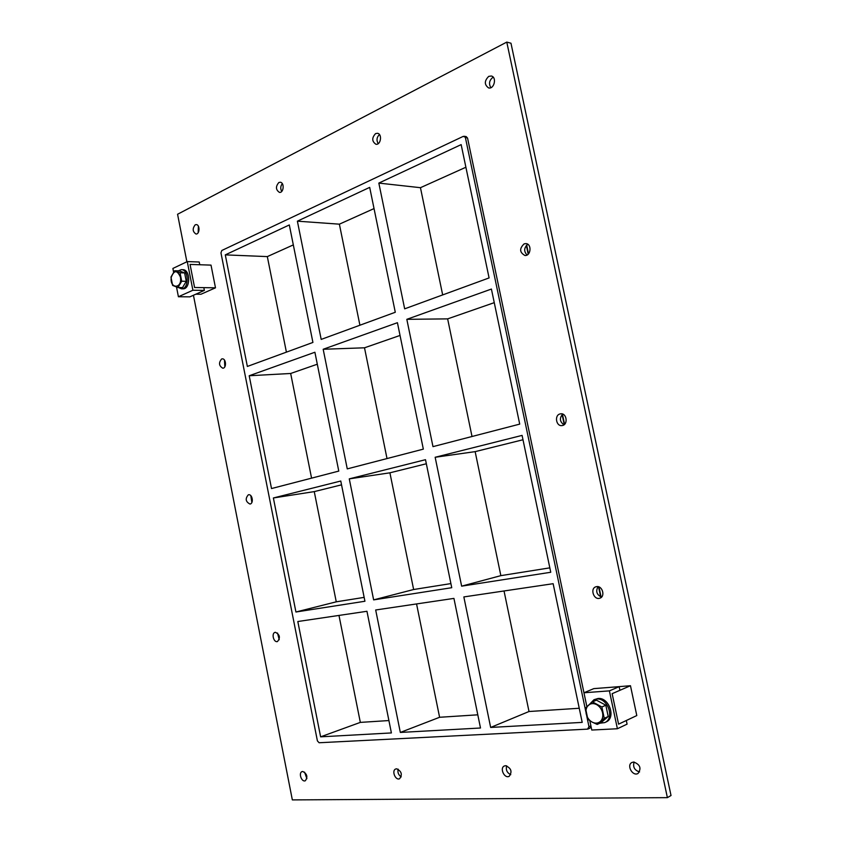 <?xml version="1.0" encoding="UTF-8"?>
<svg xmlns="http://www.w3.org/2000/svg" width="842" height="842" viewBox="0 0 842 842"><rect width="100%" height="100%" fill="white"/><g stroke="black" fill="none" stroke-linecap="round" stroke-linejoin="round"><path stroke-width="1.26" d="M633.689 762.031C640.173 764.525 641.615 768.336 638.026 773.472C632.616 776.724 626.237 765.125 631.953 762.473L633.689 762.031M634.1 762.042C632.71 767.041 634.531 770.335 639.573 771.935M375.574 133.604L377.416 133.289C382.457 133.794 380.868 145.266 375.911 144.256C371.827 141.414 371.711 137.856 375.574 133.604M379.447 134.531C376.721 137.235 376.3 140.277 378.184 143.666M505.61 765.683C511.262 768.178 512.441 771.735 509.147 776.345C504.39 778.882 499.38 767.967 504.379 765.967L505.61 765.683M506.684 765.82C505.642 769.883 507 772.83 510.757 774.672M278.849 182.514L280.218 182.251C284.607 182.451 283.807 193.06 279.46 192.397C275.692 189.818 275.492 186.524 278.849 182.514M282.302 183.63C280.47 186.082 280.27 188.682 281.712 191.45M396.624 768.799C401.581 771.251 402.571 774.556 399.603 778.734C395.424 780.787 391.351 770.535 395.719 768.988L396.624 768.799M398.129 769.146C397.435 772.44 398.466 775.019 401.213 776.871M275.376 632.289C279.87 634.594 280.565 637.678 277.471 641.551C273.629 642.835 271.166 633.152 275.134 632.342L275.376 632.289M277.513 633.026L279.228 639.752M596.61 586.632C602.462 585.474 605.566 596.673 599.809 598.199C593.778 600.43 589.758 588.39 595.968 586.769L596.61 586.632M598.052 586.674C595.526 591.305 596.694 594.778 601.556 597.083M248.327 494.801L248.548 494.759C252.463 493.938 253.937 503.653 249.958 504.042C245.611 501.758 245.064 498.675 248.327 494.801M250.832 495.685L251.863 502.474M560.098 413.927L560.667 413.822C566.908 412.812 568.339 425.073 562.046 425.568C556.099 426.61 554.183 415.159 560.098 413.927M562.709 414.096C559.288 418.127 559.709 421.705 563.961 424.821M221.614 358.987L222.267 358.85C226.182 358.46 226.719 368.259 222.783 368.207C218.899 365.87 218.51 362.797 221.614 358.987M224.467 360.081L224.835 366.796M524.134 243.864L525.829 243.601C531.976 243.706 531.018 256.115 524.934 255.484C519.525 252.432 519.261 248.558 524.134 243.864M527.829 244.306C523.956 247.674 523.682 251.242 527.018 255.021M493.233 77.201L492.938 77.327C489.276 80.264 488.581 83.716 490.865 87.684M488.728 76.369L491.286 76.012C497.064 77.032 494.243 89.463 488.602 87.926C484.224 84.726 484.266 80.874 488.728 76.369M302.752 771.472C307.13 773.851 307.983 776.956 305.32 780.766C301.647 782.46 298.236 772.851 302.067 771.609L302.752 771.472M304.562 772.125L306.888 778.671M195.218 224.814L196.26 224.593C200.112 224.603 199.796 234.465 195.975 234.013C192.544 231.645 192.292 228.582 195.218 224.814M198.375 226.182L198.175 232.687M400.329 732.435L480.498 728.004L453.933 598.399L375.679 609.987L400.329 732.435L439.598 717.279L477.793 714.816M416.558 603.935L439.598 717.279M349.272 478.866L389.909 472.815L413.632 589.516L373.637 599.883L451.744 587.705L425.505 459.69L349.272 478.866L373.637 599.883M297.384 221.172L369.691 187.377L395.287 312.266L321.191 339.41L297.384 221.172L339.379 224.172L359.913 325.223M323.181 349.272L347.262 468.889L423.337 449.133L397.424 322.697L323.181 349.272L364.502 347.799L387.015 458.564M320.623 736.834L391.393 732.929L366.954 611.281L297.815 621.522L320.623 736.834L360.334 722.394L388.909 720.552M225.288 254.873L247.359 366.449L312.919 342.431L289.311 224.951L225.288 254.873L267.324 256.6L286.406 352.145M336.263 601.819L295.931 612.008L364.933 601.251L340.768 481.014L273.376 497.969L314.255 491.612L336.263 601.819L364.154 597.378M249.2 375.753L271.513 488.549L338.779 471.088L314.897 352.24L249.2 375.753L290.669 373.48L311.572 478.151M374.037 208.574L339.379 224.172M293.321 244.896L267.324 256.6M317.297 364.218L290.669 373.48M341.536 484.834L314.255 491.612M400.034 335.442L364.502 347.799M413.632 589.516L450.891 583.59M426.336 463.763L389.909 472.815M504.032 590.968L529.008 711.511L579.243 708.259M522.987 439.756L475.151 451.638L500.853 575.644L549.826 567.855M494.265 302.657L447.639 318.876L472.015 436.503M338.979 615.428L360.334 722.394M465.9 167.242L420.453 187.692L442.671 294.921M447.639 318.876L406.823 319.328L432.977 446.639L519.714 424.115L491.412 289.059L406.823 319.328M404.665 308.835L489.086 277.923L461.153 144.614L378.837 183.093L404.665 308.835M475.151 451.638L435.156 457.269L461.637 586.158L550.752 572.265L522.082 435.398L435.156 457.269M590.895 725.836L588.979 726.72L587.527 729.14L319.107 742.749L317.402 740.897L220.962 252.884L221.804 250.484L463.237 136.383L467.563 138.109L466.215 136.604L464.089 136.257M588.979 726.72L586.748 716.037M585.811 711.606L465.437 137.772M295.931 612.008L273.376 497.969M463.847 596.925L490.654 727.446L582.201 722.383L553.141 583.695L463.847 596.925M378.837 183.093L420.453 187.692M500.853 575.644L461.637 586.158M529.008 711.511L490.654 727.446M186.882 261.778L177.567 214.257L506.779 42.1L510.968 43.216L671.021 795.511L667.38 797.648L292.342 799.9L193.439 295.258M506.779 42.1L667.38 797.648M586.874 706.67L467.563 138.109M588.084 729.004L590 728.119L590.926 725.962M187.271 261.588L192.892 290.237L204.364 290.385L203.827 287.638L194.576 287.501L190.06 264.43L199.754 264.746L199.217 261.999L187.271 261.588L172.884 268.451L173.589 272.082M192.892 290.237L178.409 296.752L176.525 287.069M204.364 290.385L189.871 296.847L178.409 296.752M627.079 724.141L626.311 720.51L618.575 724.162L612.145 693.682L619.923 690.303L619.154 686.683L609.398 690.872L617.397 728.751L627.079 724.141M589.821 720.689L591.779 730.035L617.397 728.751M619.154 686.683L593.831 688.619L583.959 692.766L609.398 690.872M178.441 287.532L181.419 288.806C189.134 289.416 189.092 269.398 181.356 269.65L178.336 270.85M181.356 269.65L182.851 269.693C190.587 269.44 190.629 289.438 182.903 288.827L181.419 288.806M599.799 723.225L604.714 722.604C615.018 718.584 607.787 697.597 596.652 699.06L594.01 699.691L589.674 704.165M594.01 699.691L597.978 698.492C609.103 697.029 616.323 717.973 606.029 721.994L604.714 722.604M181.704 281.217L177.957 287.522L182.514 287.596L186.261 281.312L184.619 272.913L179.241 270.871L174.673 270.745L180.051 272.797L181.704 281.217L186.261 281.312M177.957 287.522L172.61 285.417L170.979 277.06L174.673 270.745M180.051 272.797L184.619 272.913M180.388 277.007C182.682 289.017 169.537 289.353 171.242 277.334C174.084 269.966 177.125 269.861 180.388 277.007M185.166 275.702L185.798 278.913M184.914 283.575L184.272 284.649M592 722.026L587.853 719.247L585.506 708.038L592.463 701.891L601.862 706.985L604.251 718.31L597.199 724.425L592 722.026C589.011 720.226 587.084 717.521 586.211 713.9M604.251 718.31L608.208 716.5L601.167 722.594L597.199 724.425M608.208 716.5L605.84 705.228L601.862 706.985M605.84 705.228L596.452 700.155L592.463 701.891M602.588 712.911C603.24 716.584 602.472 719.468 600.262 721.573M596.715 704.659C599.725 706.438 601.683 709.153 602.577 712.816M588.516 705.154C590.852 703.281 593.557 703.102 596.631 704.617M600.209 721.615C597.841 723.467 595.126 723.625 592.073 722.068M586.19 713.816C585.548 710.185 586.306 707.312 588.463 705.207M636.794 715.563L618.575 724.162L612.145 693.682L630.469 685.725L636.794 715.563M630.469 685.725L604.988 687.767M215.489 287.817L194.576 287.501L190.06 264.43L211.016 265.114L215.489 287.817L200.975 294.237L195.828 294.195M526.345 245.432L528.197 254.168M562.119 414.569L564.245 424.6M598.546 586.79L600.672 596.831M526.671 245.117L528.513 253.842M562.445 414.285L564.572 424.315M598.967 586.937L601.093 596.978"/></g></svg>
